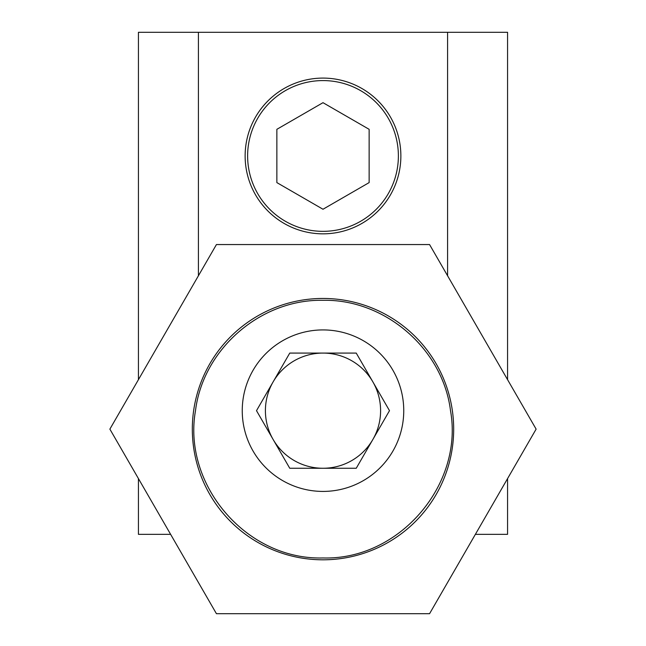 <?xml version="1.0" encoding="UTF-8"?>
<svg xmlns="http://www.w3.org/2000/svg" width="646" height="646" viewBox="0 0 646 646"><rect width="100%" height="100%" fill="white"/><g stroke="black" fill="none" stroke-linecap="round" stroke-linejoin="round"><path stroke-width="0.97" d="M323 78.093A77.867 77.867 0 0 0 245.133 155.961A77.867 77.867 0 0 0 323 233.836A77.867 77.867 0 0 0 400.867 155.961A77.867 77.867 0 0 0 323 78.093M475.383 534.331L507.57 534.331L507.57 478.581M507.57 379.67L507.57 32.3L138.43 32.3L138.43 379.67M447.589 275.777L447.589 32.3M198.411 275.777L198.411 32.3M170.617 534.331L138.43 534.331L138.43 478.581M195.496 410.67C182.374 484.694 246.449 560.139 323 557.958C399.325 560.243 463.788 484.557 450.504 410.67C442.978 349.341 385.476 299.058 323 300.301C260.427 299.082 203.054 349.349 195.496 410.67M372.871 381.875A57.583 57.583 0 0 0 273.129 381.875A57.583 57.583 0 0 0 323 468.261A57.583 57.583 0 0 0 372.871 381.875M242.25 410.67A80.75 80.75 0 0 0 323 491.42A80.75 80.75 0 0 0 403.75 410.67A80.75 80.75 0 0 0 323 329.92A80.75 80.75 0 0 0 242.25 410.67M289.755 353.087L356.245 353.087L389.498 410.67L356.245 468.261L289.755 468.261L256.502 410.67L289.755 353.087M453.678 429.13A130.678 130.678 0 0 1 323 559.807A130.678 130.678 0 0 1 192.322 429.13A130.678 130.678 0 0 1 323 298.452A130.678 130.678 0 0 1 453.678 429.13M429.566 613.7L536.123 429.13L429.566 244.559L216.434 244.559L109.877 429.13L216.434 613.7L429.566 613.7M323 231.341A75.38 75.38 0 0 0 398.38 155.961A75.38 75.38 0 0 0 323 80.58A75.38 75.38 0 0 0 247.62 155.961A75.38 75.38 0 0 0 323 231.341M369.141 182.6L369.141 129.321L323 102.682L276.859 129.321L276.859 182.6L323 209.247L369.141 182.6"/></g></svg>
